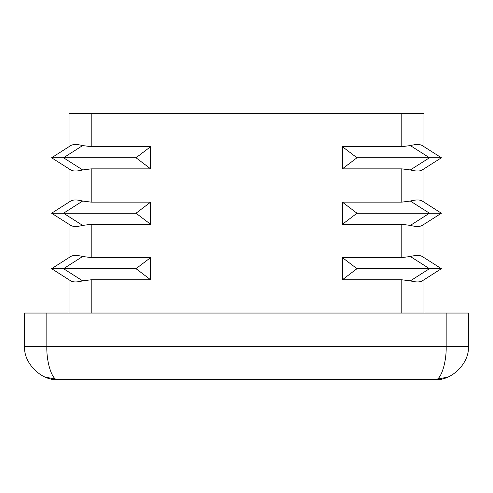 <?xml version="1.0" encoding="UTF-8"?>
<svg xmlns="http://www.w3.org/2000/svg" width="493" height="493" viewBox="0 0 493 493"><rect width="100%" height="100%" fill="white"/><g stroke="black" fill="none" stroke-linecap="round" stroke-linejoin="round"><path stroke-width="0.74" d="M423.98 279.777L441.389 268.685L422.267 280.868L423.98 279.777L423.98 313.055M441.389 268.685L422.267 256.502L441.389 268.685L429.471 268.685L410.349 256.502L401.795 257.592L401.795 224.315L410.349 225.406L429.471 213.222L410.349 201.039L401.795 202.13L401.795 168.852L410.349 169.943L429.471 157.76L410.349 145.577L401.795 146.667L401.795 113.39L423.98 113.39L423.98 146.667L422.267 145.577L441.389 157.76L422.267 169.943C419.851 171.373 415.876 171.373 410.349 169.943M423.98 168.852L423.98 202.13L422.267 201.039L441.389 213.222L422.267 225.406C419.851 226.835 415.876 226.835 410.349 225.406M356.987 157.76L342.376 146.667L342.376 168.852L356.987 157.76L441.389 157.76L423.98 146.667M342.376 279.777L356.987 268.685L429.471 268.685L410.349 280.868L401.795 279.777L342.376 279.777L342.376 257.592L401.795 257.592M69.02 146.667L69.02 113.39L91.205 113.39L91.205 146.667L82.651 145.577L63.529 157.76L82.651 169.943L91.205 168.852L91.205 202.13L82.651 201.039L63.529 213.222L82.651 225.406L91.205 224.315L91.205 257.592L82.651 256.502L63.529 268.685L136.013 268.685L150.624 279.777L91.205 279.777L91.205 313.055M82.651 280.868C77.124 282.298 73.149 282.298 70.733 280.868L51.611 268.685L63.529 268.685L82.651 280.868L91.205 279.777M356.987 268.685L342.376 257.592M91.205 257.592L150.624 257.592L136.013 268.685M356.987 213.222L342.376 202.13L342.376 224.315L356.987 213.222L441.389 213.222M342.376 224.315L401.795 224.315M82.651 225.406C77.124 226.835 73.149 226.835 70.733 225.406L51.611 213.222L136.013 213.222L150.624 224.315L91.205 224.315M342.376 202.13L401.795 202.13M91.205 202.13L150.624 202.13L136.013 213.222M342.376 168.852L401.795 168.852M82.651 169.943C77.124 171.373 73.149 171.373 70.733 169.943L51.611 157.76L136.013 157.76L150.624 168.852L91.205 168.852M342.376 146.667L401.795 146.667M91.205 146.667L150.624 146.667L136.013 157.76M51.611 268.685L70.733 256.502C73.149 255.072 77.124 255.072 82.651 256.502M51.611 213.222L70.733 201.039C73.149 199.61 77.124 199.61 82.651 201.039M51.611 157.76L70.733 145.577C73.149 144.147 77.124 144.147 82.651 145.577M69.02 313.055L69.02 279.777M69.02 257.592L69.02 224.315M69.02 202.13L69.02 168.852M46.835 313.055L46.835 346.332L24.65 346.332C23.165 362.799 41.461 381.095 57.927 379.61C41.461 381.095 23.165 362.799 24.65 346.332L24.65 313.055L468.35 313.055L468.35 346.332C469.835 362.799 451.539 381.095 435.072 379.61C440.563 381.095 446.658 362.799 446.165 346.332L446.165 313.055M57.927 379.61L435.072 379.61C451.539 381.095 469.835 362.799 468.35 346.332L46.835 346.332C46.342 362.799 52.437 381.095 57.927 379.61L45.196 377.077L57.786 379.61M91.205 113.39L401.795 113.39M150.624 146.667L150.624 168.852M150.624 202.13L150.624 224.315M150.624 257.592L150.624 279.777M423.98 224.315L423.98 257.592M422.267 145.577C419.851 144.147 415.876 144.147 410.349 145.577M422.267 201.039C419.851 199.61 415.876 199.61 410.349 201.039M422.267 256.502C419.851 255.072 415.876 255.072 410.349 256.502M422.267 280.868C419.851 282.298 415.876 282.298 410.349 280.868M401.795 313.055L401.795 279.777M435.214 379.61L447.804 377.077L435.072 379.61"/></g></svg>
